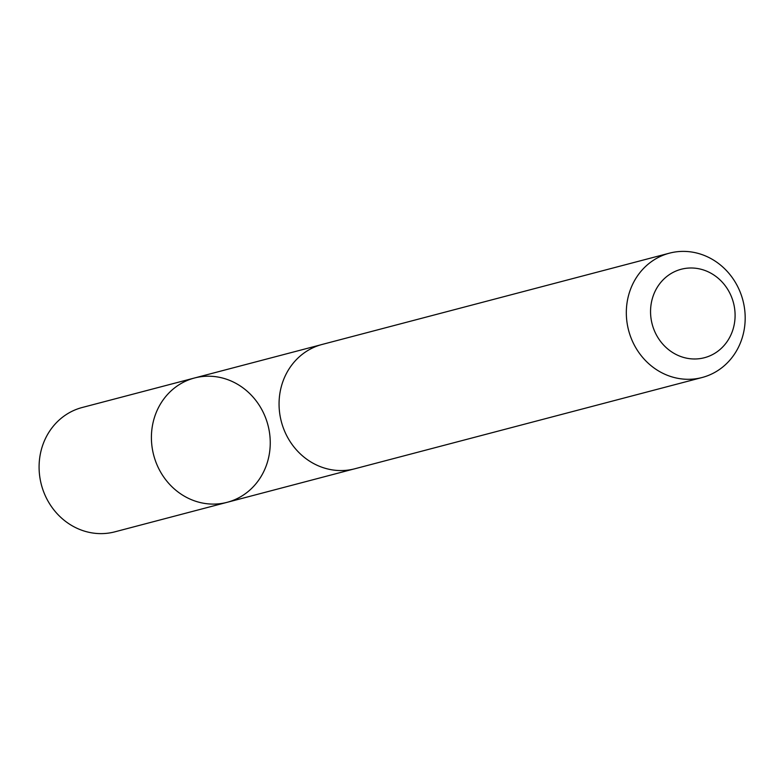 <?xml version="1.0" encoding="UTF-8"?>
<svg xmlns="http://www.w3.org/2000/svg" width="784" height="784" viewBox="0 0 784 784"><rect width="100%" height="100%" fill="white"/><g stroke="black" fill="none" stroke-linecap="round" stroke-linejoin="round"><path stroke-width="1.18" d="M270.137 446.753A64.268 59.074 -104.7 0 1 227.164 502.309A64.268 59.074 -104.7 0 1 153.693 455.171A64.268 59.074 -104.7 0 1 194.501 377.996A64.268 59.074 -104.7 0 1 270.137 446.753M82.183 407.504A64.278 59.084 75.3 0 0 39.2 463.07A64.278 59.084 75.3 0 0 114.856 531.836L227.164 502.309A64.268 59.074 -104.7 0 1 153.693 455.171A64.268 59.074 -104.7 0 1 194.501 377.996L82.183 407.504M669.418 253.173L322.155 344.441A64.278 59.084 75.3 0 0 279.173 400.007A64.278 59.084 75.3 0 0 354.829 468.773L702.092 377.516A64.278 59.084 75.3 0 0 742.899 300.331A64.278 59.084 75.3 0 0 669.418 253.173A64.278 59.084 75.3 0 0 626.436 308.749A64.278 59.084 75.3 0 0 702.092 377.516M650.632 308.798A45.727 42.022 75.3 0 0 711.656 355.025A45.727 42.022 75.3 0 0 716.184 276.644A45.727 42.022 75.3 0 0 650.632 308.798M194.197 378.084L81.879 407.582M320.499 344.901L194.501 377.996M353.163 469.185L227.164 502.309"/></g></svg>
